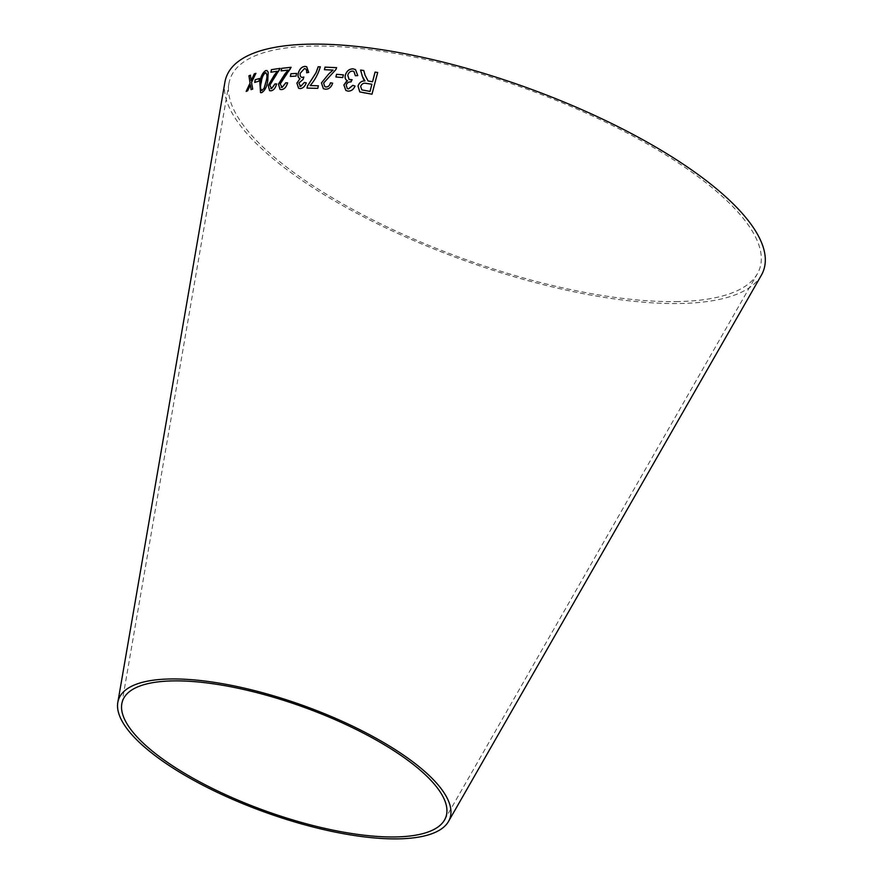 <?xml version="1.0" encoding="UTF-8"?>
<svg xmlns="http://www.w3.org/2000/svg" width="883" height="883" viewBox="0 0 883 883"><rect width="100%" height="100%" fill="white"/><g stroke="black" fill="none" stroke-linecap="round" stroke-linejoin="round"><path stroke-width="0.66" stroke-dasharray="4.42 3.31" d="M678.232 301.567A281.28 90.53 19.8 0 1 382.56 224.724A281.28 90.53 19.8 0 1 228.929 83.532A281.28 90.53 19.8 0 1 525.551 88.653A281.28 90.53 19.8 0 1 757.371 273.785A281.28 90.53 19.8 0 1 678.232 301.567M761.334 275.286A285.518 91.898 19.8 0 1 680.992 303.487A285.518 91.898 19.8 0 1 380.86 225.496A285.518 91.898 19.8 0 1 224.911 82.174M368.167 81.015L365.154 75.375L363.763 70.485M359.789 91.942L363.321 92.936M363.354 92.958L372.03 94.227L377.703 72.516M361.831 89.889L360.672 86.435C361.887 83.753 363.785 82.748 366.368 83.444L371.92 84.249M345.882 90.463L347.957 91.115M347.99 91.137C351.169 91.28 353.52 89.591 355.043 86.093L355.01 86.07M347.328 88.587L346.191 85.221M346.235 85.243C347.118 82.836 348.686 81.744 350.937 81.976L350.893 81.953M351.302 82.053L352.085 79.702M349.094 79.459L347.759 75.265M347.792 75.287C348.653 72.527 350.308 71.137 352.736 71.115L352.703 71.093M352.736 71.115L353.951 71.501M355.396 75.761L357.781 75.629M357.814 75.651L355.496 69.591M343.432 74.889L342.736 77.561M335.959 76.987L342.781 77.583M323.366 88.686L325.507 89.205C328.906 89.282 331.302 87.285 332.692 83.212L332.648 83.19M324.867 86.711L323.597 83.068M323.642 83.09L330.231 75.463M330.275 75.497L335.926 69.503M335.97 69.525L336.644 67.682M324.469 69.702L333.023 70.088M307.041 88.123L317.781 88.344M317.825 88.366L318.366 85.783M310.198 85.596C314.911 80.187 318.299 73.94 320.352 66.832L320.352 66.832M298.653 88.278L300.242 88.598M300.297 88.62C302.979 88.366 304.988 86.457 306.313 82.87L306.313 82.87M300.717 86.424L298.829 83.09M298.884 83.112L302.814 79.36M303.167 79.404L303.84 77.031M302.461 77.384C300.595 77.263 299.878 75.883 300.297 73.267L300.242 73.245M300.297 73.267L304.436 68.598M304.492 68.62L305.419 68.797M306.71 66.744L308.741 72.417L306.644 72.781M290.419 76.402L296.07 76.126L296.589 73.444M279.988 89.426L281.677 89.636C284.447 89.26 286.434 87.009 287.637 82.881L287.582 82.859M282.163 87.428L280.198 83.951M280.264 83.973L290.474 69.172M290.529 69.194L291.059 67.296M281.18 70.916L288.112 70.132M269.613 90.706L271.103 90.828C273.653 90.375 275.529 88.079 276.699 83.94L276.699 83.94M271.578 88.62L269.834 85.221M269.9 85.243L279.536 70.232M279.591 70.254L280.154 68.377M270.949 72.24L277.339 71.258M260.584 92.682L261.699 92.693C264.977 90.695 267.008 86.689 267.814 80.684L267.759 80.662M267.814 80.684L268.167 72.141M268.222 72.163L266.942 70.563M262.13 90.485C260.408 89.514 260.165 86.766 261.39 82.229C261.832 77.892 263.189 74.735 265.441 72.759L266.026 72.792M254.79 82.384L258.984 81.192L259.414 78.532M251.225 80.739L250.43 75.254M246.236 91.402L247.615 90.839M247.681 90.861L250.496 84.779M252.704 89.095L251.081 89.624M252.77 89.117L251.545 82.417M251.611 82.439L255.871 73.344M444.546 819.965L757.371 273.785M121.821 703.773L228.929 83.532"/><path stroke-width="1.32" d="M117.814 702.415L224.911 82.174A285.518 91.898 19.8 0 1 526.014 87.373A285.518 91.898 19.8 0 1 761.334 275.286L448.498 821.466A176.015 56.655 19.8 0 1 398.973 838.85A176.015 56.655 19.8 0 1 213.951 790.771A176.015 56.655 19.8 0 1 117.814 702.415A176.015 56.655 19.8 0 1 303.432 705.616A176.015 56.655 19.8 0 1 448.498 821.466M248.94 75.772L250.055 83.079L246.169 91.391L247.615 90.839L250.43 84.768L251.081 89.624L252.704 89.095L251.545 82.417L255.871 73.344L254.293 73.852L251.158 80.717L250.419 75.221L248.94 75.772L250.055 83.079M255.22 79.735L254.712 82.406L258.918 81.17L259.425 78.488L255.22 79.735L254.779 82.428M267.759 80.662L268.167 72.141L266.942 70.563L265.794 70.552C262.615 72.572 260.628 76.589 259.845 82.594L260.529 92.66L261.644 92.671C264.911 90.673 266.953 86.666 267.759 80.662M276.699 83.94L275.054 83.896L271.578 88.62L269.834 85.221L280.099 68.355L271.412 69.658L270.893 72.218L277.273 71.236L268.244 85.43L269.58 90.695L271.037 90.806C273.598 90.353 275.463 88.057 276.644 83.918L274.999 83.874L271.522 88.598L270.739 88.543M287.582 82.859L285.794 82.759L282.107 87.406L281.191 87.296L282.163 87.428L280.198 83.951L291.059 67.296L281.633 68.333L281.114 70.894L288.046 70.099L278.465 84.095L279.988 89.426L281.622 89.613C284.392 89.238 286.379 86.987 287.582 82.859M290.926 73.719L290.352 76.413L296.015 76.104L296.589 73.41L290.926 73.719L290.408 76.435M304.436 68.598C306.191 68.819 306.92 70.21 306.644 72.781L308.697 72.395L306.677 66.733L304.922 66.391C301.71 66.722 299.469 69.051 298.222 73.377C297.637 76.181 298.222 77.925 299.966 78.62L296.887 83.101L298.597 88.256L300.242 88.598C302.924 88.344 304.933 86.435 306.258 82.847L304.381 82.417L300.661 86.402L299.79 86.247L300.717 86.424L298.829 83.09L303.112 79.382L303.84 77.031L302.405 77.362C300.54 77.24 299.823 75.861 300.242 73.245L304.436 68.598L305.419 68.797M307.461 86.026L306.997 88.101L317.781 88.344L318.366 85.783L310.154 85.574C314.867 80.165 318.244 73.918 320.297 66.81L318.178 66.755L316.026 72.715L307.461 86.026L307.041 88.123M332.648 83.19L330.463 82.792C329.745 85.508 328.255 86.909 326.015 86.975L324.845 86.7L323.597 83.068L335.926 69.503L336.6 67.66L325.01 67.13L324.425 69.691L332.979 70.066L328.619 74.095L321.434 82.925L323.366 88.686L325.463 89.183C328.862 89.26 331.257 87.262 332.648 83.19M336.555 74.293L335.904 76.987L342.736 77.561L343.388 74.867L336.555 74.293L335.948 77.009M347.957 91.115C351.125 91.258 353.487 89.569 355.01 86.07L352.792 85.342L348.432 88.907L347.306 88.576L346.191 85.221C347.074 82.814 348.642 81.722 350.893 81.953L352.085 79.702L349.083 79.448L347.759 75.265C348.619 72.505 350.264 71.115 352.703 71.093L353.928 71.49L355.352 75.739L357.781 75.629L355.496 69.591L353.244 68.885C349.425 68.753 346.787 70.817 345.33 75.099C344.668 77.903 345.396 79.79 347.494 80.772L343.873 84.934L345.849 90.441L347.957 91.115M347.074 80.552L343.906 84.956L345.86 90.452M365.12 75.353L363.763 70.485L360.584 70.055L362.361 76.424L364.966 80.894C361.6 80.806 359.293 82.527 358.023 86.059L359.756 91.92L371.997 94.205L377.67 72.494L375.065 72.097L372.538 81.744L368.123 80.993L365.12 75.353M396.213 836.929A171.777 55.287 19.8 0 1 215.64 789.998A171.777 55.287 19.8 0 1 121.821 703.773A171.777 55.287 19.8 0 1 302.968 706.897A171.777 55.287 19.8 0 1 444.546 819.965A171.777 55.287 19.8 0 1 396.213 836.929M377.703 72.516L375.098 72.119L372.571 81.766L368.123 80.993M363.796 70.508L360.584 70.055M360.617 70.077L362.361 76.424M362.394 76.446L363.719 79.602M363.752 79.625L364.966 80.894M365.01 80.916C361.644 80.828 359.326 82.549 358.056 86.081L358.023 86.059M358.056 86.081L359.778 91.931M371.886 84.227L370.054 91.435L361.842 89.9L360.628 86.413C361.853 83.73 363.752 82.726 366.335 83.421L371.886 84.227L370.021 91.413L361.842 89.9M355.043 86.093L352.792 85.342M352.825 85.364L348.476 88.929L347.306 88.576M352.129 79.724L350.385 79.845M350.419 79.867L349.083 79.448M353.928 71.49L355.396 75.739M355.518 69.602L353.244 68.885M353.288 68.907C349.469 68.775 346.831 70.85 345.374 75.121L345.33 75.099M345.374 75.121C344.712 77.925 345.43 79.812 347.527 80.794M343.432 74.889L336.6 74.315M332.692 83.212L330.463 82.792M330.507 82.814C329.789 85.53 328.299 86.931 326.059 86.998L326.015 86.975M326.059 86.998L324.845 86.7M336.644 67.682L325.01 67.13M325.054 67.152L324.469 69.713M333.023 70.088L328.619 74.095L321.434 82.925M321.478 82.947L323.388 88.697M320.352 66.832L318.222 66.777L316.07 72.737L307.516 86.048M318.41 85.806L310.154 85.574M306.71 66.744L304.977 66.413C301.765 66.744 299.525 69.073 298.277 73.399C297.692 76.203 298.277 77.947 300.021 78.642L296.942 83.123L298.631 88.267M306.313 82.87L304.381 82.417M304.436 82.439L300.717 86.424M303.895 77.053L302.461 77.384M304.492 68.62C306.235 68.841 306.975 70.232 306.688 72.803M296.644 73.444L290.993 73.753M287.637 82.881L285.794 82.759M285.86 82.781L282.163 87.428M291.114 67.318L281.633 68.333M281.699 68.355L281.18 70.916M284.425 74.58L288.046 70.099M284.481 74.602L278.465 84.095M278.52 84.117L280.021 89.437M271.578 88.62L270.772 88.554M280.154 68.377L271.412 69.658M271.467 69.68L270.949 72.24M273.873 75.783L277.273 71.236M273.929 75.806L268.244 85.43M268.3 85.452L269.613 90.706M266.975 70.574L265.794 70.552M265.86 70.574C262.681 72.594 260.695 76.611 259.911 82.616L259.845 82.594M259.911 82.616L260.551 92.671M265.441 72.759C267.185 73.764 267.45 76.523 266.236 81.037L264.083 88.532L261.489 90.43M266.026 72.792L265.386 72.737C267.13 73.742 267.394 76.501 266.169 81.015L264.017 88.51L261.523 90.441M262.13 90.485L262.074 90.463C260.342 89.492 260.099 86.744 261.324 82.207C261.765 77.87 263.123 74.713 265.386 72.737M259.481 78.51L255.286 79.757M250.485 75.232L249.017 75.795M250.121 83.101L246.236 91.402M251.147 89.647L250.43 84.768M255.938 73.366L254.293 73.852M254.359 73.874L251.158 80.717"/></g></svg>
